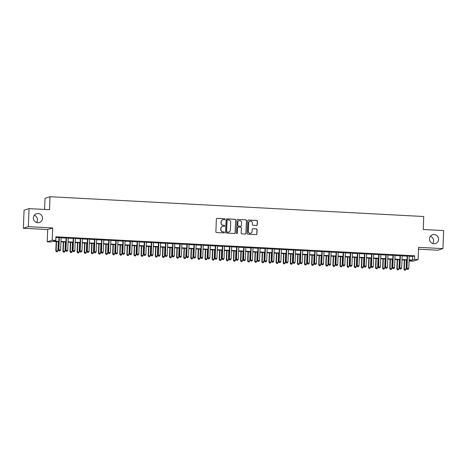 <?xml version="1.0" encoding="UTF-8"?>
<svg xmlns="http://www.w3.org/2000/svg" width="467" height="467" viewBox="0 0 467 467"><rect width="100%" height="100%" fill="white"/><g stroke="black" fill="none" stroke-linecap="round" stroke-linejoin="round"><path stroke-width="0.7" d="M224.983 219.268A0.496 0.49 72.3 0 0 224.516 218.749L217.102 218.352A0.712 0.695 72.3 0 0 216.379 219.023L215.865 231.772A0.712 0.695 72.3 0 0 216.536 232.519L223.944 232.91A0.496 0.49 72.3 0 0 224.452 232.443A0.496 0.49 72.3 0 0 223.985 231.918L223.028 231.865A2.271 2.23 72.3 0 1 220.885 229.484L220.926 228.421A2.271 2.23 72.3 0 1 223.249 226.273L224.213 226.326A0.496 0.49 72.3 0 0 224.72 225.853A0.496 0.49 72.3 0 0 224.248 225.333L223.29 225.281A2.271 2.23 72.3 0 1 221.148 222.899L221.195 221.837A2.271 2.23 72.3 0 1 223.518 219.688L224.475 219.735A0.496 0.49 72.3 0 0 224.983 219.268M224.574 219.729A0.496 0.49 72.3 0 0 224.382 218.79L216.968 218.398A0.712 0.695 72.3 0 0 216.793 218.41M224.049 232.905A0.496 0.49 72.3 0 0 223.851 231.965L223.028 231.865M224.312 226.32A0.496 0.49 72.3 0 0 224.113 225.374L223.29 225.281M429.506 238.876A4.635 4.542 72.3 0 0 435.46 243.529A4.635 4.542 72.3 0 0 438.601 239.355A4.635 4.542 72.3 0 0 432.64 234.703A4.635 4.542 72.3 0 0 429.506 238.876M432.705 243.517A4.635 4.542 72.3 0 0 430.399 236.314M33.402 217.885A4.635 4.542 72.3 0 0 39.356 222.537A4.635 4.542 72.3 0 0 42.497 218.369A4.635 4.542 72.3 0 0 36.537 213.717A4.635 4.542 72.3 0 0 33.402 217.885M36.601 222.531A4.635 4.542 72.3 0 0 34.295 215.328M256.552 225.444A0.712 0.695 72.3 0 0 257.276 224.773L257.422 221.2A0.712 0.695 72.3 0 0 256.751 220.453L248.52 220.015A0.712 0.695 72.3 0 0 247.796 220.687L247.282 233.436A0.712 0.695 72.3 0 0 247.954 234.183L256.185 234.621A0.712 0.695 72.3 0 0 256.908 233.949L257.083 229.63A0.712 0.695 72.3 0 0 256.412 228.883L252.892 228.696A0.712 0.695 72.3 0 0 252.168 229.367L252.081 231.509A1.903 1.862 72.3 0 1 250.791 233.22A1.903 1.862 72.3 0 1 248.351 231.311L248.683 222.917A1.903 1.862 72.3 0 1 249.973 221.206A1.903 1.862 72.3 0 1 252.419 223.115L252.361 224.516A0.712 0.695 72.3 0 0 253.032 225.263L256.552 225.444M409.255 256.272L412.665 256.453L414.69 255.805L414.544 259.413L418.099 259.599L413.102 261.199L409.547 261.012L411.573 260.364L409.098 260.23M29.071 208.621L28.347 226.658L23.35 228.258L24.074 210.22L29.071 208.621L49.502 209.701L50.022 196.712L423.744 216.513L423.225 229.501L443.65 230.587L442.926 248.625L418.59 247.335L418.099 259.599M23.35 228.258L47.687 229.548L52.683 227.949L28.347 226.658M52.683 227.949L52.193 240.213L55.742 240.4L53.717 241.048L58.854 241.322M414.69 255.805L55.888 236.792L55.742 240.4M235.73 220.05A0.712 0.695 72.3 0 0 235.064 219.303L226.834 218.871A0.712 0.695 72.3 0 0 226.11 219.543L225.596 232.286A0.712 0.695 72.3 0 0 226.267 233.033L234.492 233.471A0.712 0.695 72.3 0 0 235.222 232.799L235.596 220.091A0.712 0.695 72.3 0 0 234.93 219.35L226.699 218.912A0.712 0.695 72.3 0 0 226.524 218.924M237.68 219.443L245.905 219.881A0.712 0.695 72.3 0 1 246.576 220.622L246.062 233.372A0.712 0.695 72.3 0 1 245.338 234.043L241.818 233.856A0.712 0.695 72.3 0 1 241.147 233.115L241.357 227.943A0.712 0.695 72.3 0 0 240.686 227.195L238.351 227.073A0.712 0.695 72.3 0 0 237.627 227.744L237.405 233.126A0.496 0.49 72.3 0 1 237.073 233.576A0.496 0.49 72.3 0 1 236.43 233.074L236.95 220.115A0.712 0.695 72.3 0 1 237.68 219.443L245.905 219.881M418.514 249.191L437.929 250.224L442.926 248.625M61.119 237.563L59.011 237.452M68.223 237.937L66.116 237.826M75.333 238.316L73.22 238.205M82.437 238.69L80.324 238.579M89.541 239.069L87.434 238.958M96.646 239.443L94.538 239.332M103.75 239.822L101.643 239.711M110.854 240.196L108.747 240.085M117.958 240.575L115.851 240.464M125.063 240.949L122.955 240.838M132.173 241.328L130.06 241.217M139.277 241.702L137.164 241.591M146.381 242.081L144.274 241.97M153.485 242.455L151.378 242.344M160.59 242.834L158.482 242.717M167.694 243.208L165.587 243.097M174.798 243.587L172.691 243.47M181.902 243.961L179.795 243.85M189.012 244.34L186.899 244.223M196.117 244.714L194.003 244.603M203.221 245.093L201.114 244.977M210.325 245.467L208.218 245.356M217.429 245.846L215.322 245.73M224.534 246.22L222.426 246.109M231.638 246.599L229.53 246.483M238.748 246.973L236.635 246.862M245.852 247.347L243.739 247.236M252.956 247.726L250.849 247.615M260.061 248.1L257.953 247.989M267.165 248.479L265.058 248.368M274.269 248.853L272.162 248.742M281.373 249.232L279.266 249.121M288.478 249.606L286.37 249.495M295.588 249.985L293.474 249.874M302.692 250.359L300.579 250.248M309.796 250.738L307.689 250.627M316.9 251.112L314.793 251.001M324.005 251.491L321.897 251.38M331.109 251.865L329.002 251.754M338.213 252.244L336.106 252.133M345.323 252.618L343.21 252.507M352.427 252.997L350.314 252.886M359.532 253.371L357.424 253.26M366.636 253.75L364.529 253.639M373.74 254.124L371.633 254.013M380.844 254.503L378.737 254.392M387.949 254.877L385.841 254.766M395.053 255.256L392.945 255.145M402.163 255.63L400.05 255.519M55.859 237.545L59 237.715M61.107 237.826L66.104 238.088M68.217 238.199L73.208 238.468M75.321 238.579L80.318 238.841M82.425 238.952L87.422 239.221M89.53 239.332L94.527 239.594M96.634 239.705L101.631 239.974M103.738 240.085L108.735 240.347M110.842 240.458L115.839 240.727M117.947 240.838L122.944 241.1M125.057 241.211L130.048 241.48M132.161 241.591L137.158 241.853M139.265 241.964L144.262 242.233M146.369 242.344L151.366 242.607M153.474 242.717L158.471 242.986M160.578 243.097L165.575 243.36M167.682 243.47L172.679 243.739M174.792 243.85L179.783 244.113M181.897 244.223L186.893 244.492M189.001 244.603L193.998 244.866M196.105 244.977L201.102 245.245M203.209 245.356L208.206 245.619M210.313 245.73L215.31 245.998M217.418 246.109L222.415 246.372M224.522 246.483L229.519 246.751M231.632 246.862L236.623 247.125M238.736 247.236L243.733 247.504M245.84 247.615L250.837 247.878M252.945 247.989L257.942 248.257M260.049 248.368L265.046 248.631M267.153 248.742L272.15 249.004M274.257 249.121L279.254 249.384M281.368 249.495L286.359 249.757M288.472 249.874L293.469 250.137M295.576 250.248L300.573 250.51M302.68 250.627L307.677 250.89M309.784 251.001L314.781 251.264M316.889 251.38L321.886 251.643M323.993 251.754L328.99 252.017M331.097 252.133L336.094 252.396M338.207 252.507L343.198 252.77M345.311 252.886L350.308 253.149M352.416 253.26L357.413 253.523M359.52 253.634L364.517 253.902M366.624 254.013L371.621 254.276M373.728 254.387L378.725 254.655M380.833 254.766L385.83 255.029M387.943 255.14L392.934 255.408M395.047 255.519L400.044 255.782M402.151 255.893L407.148 256.161M409.267 256.009L407.154 255.898M50.022 196.712L45.025 198.312L44.575 209.438M409.577 260.259L409.547 261.012M58.842 241.672L52.771 241.351L50.745 241.999L47.19 241.813L52.193 240.213M47.687 229.548L47.19 241.813M409.11 259.88L412.519 260.061L414.544 259.413M60.967 241.433L65.958 241.696M68.071 241.813L73.068 242.075M75.175 242.186L80.172 242.449M82.28 242.56L87.276 242.828M89.384 242.939L94.381 243.202M96.488 243.313L101.485 243.581M103.592 243.692L108.589 243.955M110.702 244.066L115.693 244.334M117.807 244.445L122.803 244.708M124.911 244.819L129.908 245.087M132.015 245.198L137.012 245.461M139.119 245.572L144.116 245.84M146.224 245.951L151.22 246.214M153.328 246.325L158.325 246.594M160.432 246.704L165.429 246.967M167.542 247.078L172.533 247.347M174.646 247.457L179.643 247.72M181.751 247.831L186.747 248.1M188.855 248.21L193.852 248.473M195.959 248.584L200.956 248.853M203.063 248.964L208.06 249.226M210.168 249.337L215.164 249.606M217.278 249.717L222.269 249.979M224.382 250.09L229.379 250.359M231.486 250.47L236.483 250.732M238.59 250.843L243.587 251.112M245.695 251.223L250.691 251.485M252.799 251.596L257.796 251.865M259.903 251.976L264.9 252.238M267.007 252.349L272.004 252.618M274.117 252.729L279.108 252.991M281.222 253.102L286.218 253.365M288.326 253.482L293.323 253.744M295.43 253.855L300.427 254.118M302.534 254.235L307.531 254.497M309.639 254.608L314.635 254.871M316.743 254.988L321.74 255.251M323.853 255.361L328.844 255.624M330.957 255.741L335.948 256.004M338.061 256.114L343.058 256.377M345.166 256.494L350.162 256.757M352.27 256.868L357.267 257.13M359.374 257.247L364.371 257.51M366.478 257.621L371.475 257.883M373.582 257.994L378.579 258.263M380.693 258.374L385.684 258.636M387.797 258.747L392.794 259.016M394.901 259.127L399.898 259.389M402.005 259.5L407.002 259.769M406.985 260.119L401.994 259.856M399.88 259.745L394.884 259.477M392.776 259.366L387.779 259.103M385.672 258.992L380.675 258.724M378.568 258.613L373.571 258.35M371.463 258.239L366.467 257.971M364.359 257.86L359.362 257.597M357.249 257.486L352.258 257.218M350.145 257.107L345.148 256.844M343.041 256.733L338.044 256.465M335.936 256.354L330.94 256.091M328.832 255.98L323.835 255.712M321.728 255.601L316.731 255.338M314.624 255.227L309.627 254.959M307.519 254.848L302.523 254.585M300.409 254.474L295.418 254.206M293.305 254.095L288.308 253.832M286.201 253.721L281.204 253.453M279.097 253.342L274.1 253.079M271.992 252.968L266.996 252.7M264.888 252.589L259.891 252.326M257.784 252.215L252.787 251.947M250.674 251.836L245.683 251.573M243.57 251.462L238.573 251.193M236.465 251.083L231.469 250.82M229.361 250.709L224.364 250.446M222.257 250.33L217.26 250.067M215.153 249.956L210.156 249.693M208.048 249.576L203.052 249.314M200.944 249.203L195.947 248.94M193.834 248.823L188.843 248.561M186.73 248.45L181.733 248.187M179.626 248.07L174.629 247.808M172.521 247.697L167.525 247.434M165.417 247.317L160.42 247.055M158.313 246.944L153.316 246.681M151.209 246.564L146.212 246.302M144.105 246.191L139.108 245.928M136.994 245.817L132.003 245.549M129.89 245.438L124.893 245.175M122.786 245.064L117.789 244.796M115.682 244.685L110.685 244.422M108.578 244.311L103.581 244.043M101.473 243.932L96.476 243.669M94.369 243.558L89.372 243.289M87.259 243.179L82.268 242.916M80.155 242.805L75.158 242.536M73.05 242.426L68.054 242.163M65.946 242.052L60.949 241.783M412.665 256.453L412.519 260.061M222.666 219.811A2.271 2.23 72.3 0 0 221.06 221.878L221.195 221.837M223.156 225.327A2.271 2.23 72.3 0 1 221.014 222.94L221.06 221.878M222.403 226.396A2.271 2.23 72.3 0 0 220.792 228.462L220.926 228.421M222.893 231.912A2.271 2.23 72.3 0 1 220.751 229.525L220.792 228.462M234.667 233.453A0.712 0.695 72.3 0 0 235.082 232.84L235.596 220.091M227.563 219.899A0.496 0.49 72.3 0 0 227.055 220.371L226.606 231.562A0.496 0.49 72.3 0 0 227.073 232.081L228.083 232.134A2.271 2.23 72.3 0 0 230.406 229.986L230.716 222.339A2.271 2.23 72.3 0 0 228.573 219.957L227.563 219.899M227.324 219.951A0.496 0.49 72.3 0 0 226.915 220.412L227.055 220.371M228.801 232.058A2.271 2.23 72.3 0 1 227.949 232.181L226.939 232.128A0.496 0.49 72.3 0 1 226.466 231.603L226.915 220.412M245.514 234.031A0.712 0.695 72.3 0 0 245.928 233.418L246.442 220.669A0.712 0.695 72.3 0 0 245.77 219.922M238.042 227.131A0.712 0.695 72.3 0 0 237.487 227.785L237.405 233.126M237.002 233.593A0.496 0.49 72.3 0 0 237.271 233.173M241.573 222.578A1.903 1.862 72.3 0 0 239.127 220.669A1.903 1.862 72.3 0 0 237.837 222.38L237.721 225.339A0.712 0.695 72.3 0 0 238.392 226.081L240.727 226.203A0.712 0.695 72.3 0 0 241.451 225.532L241.573 222.578M239.057 220.693A1.903 1.862 72.3 0 0 237.703 222.42L237.837 222.38M240.902 226.191A0.712 0.695 72.3 0 1 240.593 226.25L238.258 226.127A0.712 0.695 72.3 0 1 237.586 225.38L237.703 222.42M249.903 221.23A1.903 1.862 72.3 0 0 248.549 222.963L248.683 222.917M250.726 233.243A1.903 1.862 72.3 0 1 248.216 231.352L248.549 222.963M256.36 234.603A0.712 0.695 72.3 0 0 256.774 233.99L256.949 229.671A0.712 0.695 72.3 0 0 256.278 228.923L252.758 228.737A0.712 0.695 72.3 0 0 252.583 228.754M256.727 225.433A0.712 0.695 72.3 0 0 257.142 224.82L257.288 221.241A0.712 0.695 72.3 0 0 256.617 220.5L248.386 220.062A0.712 0.695 72.3 0 0 248.21 220.074M56.18 241.532L55.806 250.867L57.92 250.855L58.287 241.643M56.513 241.55L56.145 250.761L56.402 251.801L57.248 251.795L56.536 251.76M57.92 250.855L57.248 251.795M56.402 251.801L55.806 250.867M59.017 237.324L58.509 250.003L58.842 249.898L59.35 237.341M59.239 250.896L59.951 250.931L59.239 250.896L58.842 249.898L60.622 249.991L61.124 237.434M58.509 250.003L59.105 250.937M59.951 250.931L60.622 249.991M63.284 241.906L62.911 251.246L65.024 251.234L65.392 242.023M63.617 241.929L63.249 251.135L63.506 252.18L64.353 252.174L63.64 252.133M65.024 251.234L64.353 252.174M63.506 252.18L62.911 251.246M70.389 242.285L70.015 251.62L72.128 251.608L72.502 242.396M70.721 242.303L70.354 251.515L70.61 252.554L71.457 252.548L70.745 252.513M72.128 251.608L71.457 252.548M70.61 252.554L70.015 251.62M77.493 242.659L77.119 251.999L79.232 251.982L79.606 242.776M77.826 242.677L77.458 251.888L77.715 252.933L78.561 252.927L77.849 252.886M79.232 251.982L78.561 252.927M77.715 252.933L77.119 251.999M84.603 243.038L84.223 252.373L86.337 252.361L86.71 243.149M84.936 243.056L84.562 252.268L84.819 253.307L85.665 253.301L84.959 253.266M86.337 252.361L85.665 253.301M84.819 253.307L84.223 252.373M66.121 237.703L65.614 250.382L65.952 250.271L66.454 237.721M66.343 251.269L67.055 251.31L66.343 251.269L65.952 250.271L67.727 250.365L68.229 237.814M65.614 250.382L66.209 251.316M67.055 251.31L67.727 250.365M73.226 238.077L72.718 250.756L73.056 250.651L73.558 238.094M73.447 251.649L74.16 251.684L73.447 251.649L73.056 250.651L74.831 250.744L75.333 238.188M72.718 250.756L73.313 251.69M74.16 251.684L74.831 250.744M80.33 238.456L79.822 251.135L80.161 251.024L80.663 238.474M80.552 252.022L81.264 252.063L80.552 252.022L80.161 251.024L81.935 251.118L82.443 238.567M79.822 251.135L80.417 252.069M81.264 252.063L81.935 251.118M87.434 238.83L86.926 251.509L87.265 251.404L87.767 238.847M87.656 252.402L88.368 252.437L87.656 252.402L87.265 251.404L89.039 251.497L89.547 238.941M86.926 251.509L87.522 252.443M88.368 252.437L89.039 251.497M91.707 243.412L91.328 252.752L93.447 252.735L93.814 243.529M92.04 243.43L91.666 252.641L91.929 253.686L92.77 253.68L92.063 253.639M93.447 252.735L92.77 253.68M91.929 253.686L91.328 252.752M94.544 239.209L94.03 251.888L94.369 251.777L94.871 239.227M94.766 252.775L95.472 252.816L94.766 252.775L94.369 251.777L96.144 251.871L96.651 239.32M94.03 251.888L94.626 252.822M95.472 252.816L96.144 251.871M98.811 243.792L98.438 253.126L100.551 253.114L100.919 243.902M99.144 243.809L98.77 253.021L99.033 254.06L99.88 254.054L99.167 254.019M100.551 253.114L99.88 254.054M99.033 254.06L98.438 253.126M101.648 239.583L101.135 252.262L101.473 252.157L101.981 239.6M101.87 253.155L102.577 253.19L101.87 253.155L101.473 252.157L103.254 252.25L103.756 239.694M101.135 252.262L101.736 253.196M102.577 253.19L103.254 252.25M105.916 244.165L105.542 253.505L107.655 253.488L108.023 244.282M106.248 244.183L105.881 253.394L106.137 254.439L106.984 254.433L106.272 254.392M107.655 253.488L106.984 254.433M106.137 254.439L105.542 253.505M108.753 239.962L108.245 252.641L108.578 252.53L109.085 239.98M108.974 253.528L109.687 253.569L108.974 253.528L108.578 252.53L110.358 252.624L110.86 240.073M108.245 252.641L108.84 253.575M109.687 253.569L110.358 252.624M113.02 244.545L112.646 253.879L114.759 253.867L115.127 244.655M113.353 244.562L112.985 253.774L113.242 254.813L114.088 254.807L113.376 254.772M114.759 253.867L114.088 254.807M113.242 254.813L112.646 253.879M115.857 240.336L115.349 253.015L115.688 252.91L116.19 240.353M116.079 253.908L116.791 253.943L116.079 253.908L115.688 252.91L117.462 253.003L117.964 240.447M115.349 253.015L115.944 253.949M116.791 253.943L117.462 253.003M120.124 244.918L119.75 254.258L121.864 254.241L122.231 245.035M120.457 244.936L120.089 254.147L120.346 255.192L121.192 255.186L120.48 255.145M121.864 254.241L121.192 255.186M120.346 255.192L119.75 254.258M127.228 245.298L126.855 254.632L128.968 254.62L129.341 245.408M127.561 245.315L127.193 254.527L127.45 255.566L128.297 255.56L127.584 255.525M128.968 254.62L128.297 255.56M127.45 255.566L126.855 254.632M134.333 245.671L133.959 255.011L136.072 254.994L136.446 245.788M134.665 245.689L134.298 254.9L134.554 255.945L135.401 255.939L134.694 255.898M136.072 254.994L135.401 255.939M134.554 255.945L133.959 255.011M141.443 246.051L141.063 255.385L143.176 255.373L143.55 246.162M141.775 246.068L141.402 255.28L141.664 256.319L142.505 256.313L141.799 256.278M143.176 255.373L142.505 256.313M141.664 256.319L141.063 255.385M148.547 246.424L148.167 255.764L150.286 255.747L150.654 246.535M148.88 246.442L148.506 255.653L148.769 256.698L149.615 256.692L148.903 256.652M150.286 255.747L149.615 256.692M148.769 256.698L148.167 255.764M155.651 246.804L155.278 256.138L157.391 256.126L157.758 246.915M155.984 246.821L155.61 256.033L155.873 257.072L156.719 257.066L156.007 257.031M157.391 256.126L156.719 257.066M155.873 257.072L155.278 256.138M162.755 247.177L162.382 256.517L164.495 256.5L164.863 247.288M163.088 247.195L162.72 256.406L162.977 257.451L163.824 257.445L163.111 257.405M164.495 256.5L163.824 257.445M162.977 257.451L162.382 256.517M169.86 247.557L169.486 256.891L171.599 256.879L171.967 247.668M170.192 247.574L169.825 256.786L170.081 257.825L170.928 257.819L170.216 257.784M171.599 256.879L170.928 257.819M170.081 257.825L169.486 256.891M176.964 247.93L176.59 257.27L178.703 257.253L179.077 248.041M177.297 247.948L176.929 257.159L177.186 258.204L178.032 258.198L177.32 258.158M178.703 257.253L178.032 258.198M177.186 258.204L176.59 257.27M184.068 248.31L183.694 257.644L185.808 257.632L186.181 248.421M184.401 248.327L184.033 257.539L184.29 258.578L185.136 258.572L184.424 258.537M185.808 257.632L185.136 258.572M184.29 258.578L183.694 257.644M191.178 248.683L190.799 258.023L192.912 258.006L193.285 248.794M191.511 248.701L191.137 257.912L191.394 258.957L192.241 258.952L191.534 258.911M192.912 258.006L192.241 258.952M191.394 258.957L190.799 258.023M198.282 249.063L197.903 258.397L200.022 258.385L200.39 249.174M198.615 249.08L198.242 258.292L198.504 259.331L199.345 259.325L198.638 259.29M200.022 258.385L199.345 259.325M198.504 259.331L197.903 258.397M122.961 240.715L122.453 253.394L122.792 253.283L123.294 240.733M123.183 254.282L123.895 254.322L123.183 254.282L122.792 253.283L124.566 253.377L125.068 240.826M122.453 253.394L123.049 254.328M123.895 254.322L124.566 253.377M130.065 241.089L129.557 253.768L129.896 253.663L130.398 241.106M130.287 254.661L130.999 254.696L130.287 254.661L129.896 253.663L131.671 253.756L132.173 241.2M129.557 253.768L130.153 254.702M130.999 254.696L131.671 253.756M137.17 241.468L136.662 254.147L137 254.036L137.502 241.486M137.391 255.035L138.104 255.075L137.391 255.035L137 254.036L138.775 254.13L139.283 241.579M136.662 254.147L137.257 255.081M138.104 255.075L138.775 254.13M144.274 241.842L143.766 254.521L144.105 254.416L144.607 241.859M144.501 255.414L145.208 255.449L144.501 255.414L144.105 254.416L145.879 254.509L146.387 241.953M143.766 254.521L144.361 255.455M145.208 255.449L145.879 254.509M151.384 242.215L150.87 254.9L151.209 254.789L151.717 242.239M151.606 255.788L152.312 255.828L151.606 255.788L151.209 254.789L152.983 254.883L153.491 242.332M150.87 254.9L151.466 255.834M152.312 255.828L152.983 254.883M158.488 242.595L157.974 255.274L158.313 255.169L158.821 242.612M158.71 256.167L159.416 256.202L158.71 256.167L158.313 255.169L160.093 255.262L160.595 242.706M157.974 255.274L158.576 256.208M159.416 256.202L160.093 255.262M165.592 242.968L165.084 255.653L165.417 255.542L165.925 242.986M165.814 256.541L166.526 256.581L165.814 256.541L165.417 255.542L167.198 255.636L167.7 243.085M165.084 255.653L165.68 256.587M166.526 256.581L167.198 255.636M172.697 243.348L172.189 256.027L172.527 255.922L173.029 243.365M172.918 256.92L173.631 256.955L172.918 256.92L172.527 255.922L174.302 256.015L174.804 243.459M172.189 256.027L172.784 256.961M173.631 256.955L174.302 256.015M179.801 243.721L179.293 256.406L179.632 256.295L180.134 243.739M180.023 257.294L180.735 257.335L180.023 257.294L179.632 256.295L181.406 256.389L181.908 243.838M179.293 256.406L179.888 257.34M180.735 257.335L181.406 256.389M186.905 244.101L186.397 256.78L186.736 256.675L187.238 244.118M187.127 257.673L187.839 257.708L187.127 257.673L186.736 256.675L188.51 256.768L189.012 244.212M186.397 256.78L186.993 257.714M187.839 257.708L188.51 256.768M194.009 244.475L193.501 257.159L193.84 257.048L194.342 244.492M194.231 258.047L194.943 258.088L194.231 258.047L193.84 257.048L195.615 257.142L196.122 244.591M193.501 257.159L194.097 258.093M194.943 258.088L195.615 257.142M201.114 244.854L200.606 257.533L200.944 257.428L201.446 244.871M201.341 258.426L202.048 258.461L201.341 258.426L200.944 257.428L202.719 257.521L203.227 244.965M200.606 257.533L201.201 258.467M202.048 258.461L202.719 257.521M205.387 249.436L205.013 258.776L207.126 258.759L207.494 249.547M205.719 249.454L205.346 258.665L205.608 259.71L206.455 259.705L205.743 259.664M207.126 258.759L206.455 259.705M205.608 259.71L205.013 258.776M212.491 249.816L212.117 259.15L214.23 259.138L214.598 249.927M212.824 249.833L212.456 259.045L212.713 260.084L213.559 260.078L212.847 260.043M214.23 259.138L213.559 260.078M212.713 260.084L212.117 259.15M219.595 250.189L219.221 259.529L221.335 259.512L221.702 250.3M219.928 250.207L219.56 259.418L219.817 260.463L220.663 260.458L219.951 260.417M221.335 259.512L220.663 260.458M219.817 260.463L219.221 259.529M226.699 250.569L226.326 259.903L228.439 259.891L228.807 250.68M227.032 250.586L226.664 259.798L226.921 260.837L227.768 260.831L227.055 260.796M228.439 259.891L227.768 260.831M226.921 260.837L226.326 259.903M208.224 245.228L207.71 257.912L208.048 257.802L208.556 245.245M208.445 258.8L209.152 258.841L208.445 258.8L208.048 257.802L209.829 257.895L210.331 245.344M207.71 257.912L208.311 258.846M209.152 258.841L209.829 257.895M215.328 245.607L214.82 258.286L215.153 258.181L215.661 245.624M215.55 259.179L216.262 259.214L215.55 259.179L215.153 258.181L216.933 258.274L217.435 245.718M214.82 258.286L215.415 259.22M216.262 259.214L216.933 258.274M222.432 245.981L221.924 258.665L222.257 258.555L222.765 245.998M222.654 259.553L223.366 259.594L222.654 259.553L222.257 258.555L224.037 258.648L224.539 246.097M221.924 258.665L222.52 259.599M223.366 259.594L224.037 258.648M229.536 246.36L229.028 259.039L229.367 258.934L229.869 246.378M229.758 259.932L230.47 259.967L229.758 259.932L229.367 258.934L231.142 259.027L231.644 246.471M229.028 259.039L229.624 259.973M230.47 259.967L231.142 259.027M233.804 250.942L233.43 260.282L235.543 260.265L235.917 251.053M234.136 250.96L233.769 260.172L234.025 261.216L234.872 261.211L234.16 261.17M235.543 260.265L234.872 261.211M234.025 261.216L233.43 260.282M236.641 246.734L236.133 259.418L236.471 259.308L236.973 246.751M236.862 260.306L237.575 260.347L236.862 260.306L236.471 259.308L238.246 259.401L238.748 246.845M236.133 259.418L236.728 260.353M237.575 260.347L238.246 259.401M240.908 251.322L240.534 260.656L242.647 260.644L243.021 251.433M241.241 251.339L240.873 260.551L241.13 261.59L241.976 261.584L241.27 261.549M242.647 260.644L241.976 261.584M241.13 261.59L240.534 260.656M243.745 247.113L243.237 259.792L243.576 259.687L244.078 247.131M243.967 260.685L244.679 260.72L243.967 260.685L243.576 259.687L245.35 259.78L245.858 247.224M243.237 259.792L243.832 260.726M244.679 260.72L245.35 259.78M248.018 251.695L247.638 261.035L249.752 261.018L250.125 251.806M248.351 251.713L247.977 260.925L248.24 261.969L249.08 261.964L248.374 261.923M249.752 261.018L249.08 261.964M248.24 261.969L247.638 261.035M250.849 247.487L250.341 260.172L250.68 260.061L251.182 247.504M251.071 261.059L251.783 261.1L251.071 261.059L250.68 260.061L252.454 260.154L252.962 247.598M250.341 260.172L250.937 261.106M251.783 261.1L252.454 260.154M255.122 252.075L254.743 261.409L256.862 261.397L257.229 252.186M255.455 252.092L255.081 261.304L255.344 262.343L256.19 262.337L255.478 262.302M256.862 261.397L256.19 262.337M255.344 262.343L254.743 261.409M257.959 247.866L257.445 260.545L257.784 260.44L258.292 247.884M258.181 261.438L258.887 261.473L258.181 261.438L257.784 260.44L259.559 260.533L260.066 247.977M257.445 260.545L258.041 261.479M258.887 261.473L259.559 260.533M262.226 252.449L261.853 261.789L263.966 261.771L264.334 252.559M262.559 252.466L262.185 261.678L262.448 262.723L263.295 262.717L262.582 262.676M263.966 261.771L263.295 262.717M262.448 262.723L261.853 261.789M265.063 248.24L264.55 260.925L264.888 260.814L265.396 248.257M265.285 261.812L265.992 261.853L265.285 261.812L264.888 260.814L266.669 260.907L267.171 248.351M264.55 260.925L265.151 261.853M265.992 261.853L266.669 260.907M269.331 252.828L268.957 262.162L271.07 262.15L271.438 252.939M269.663 252.845L269.296 262.057L269.552 263.096L270.399 263.09L269.687 263.055M271.07 262.15L270.399 263.09M269.552 263.096L268.957 262.162M272.168 248.619L271.66 261.298L271.992 261.193L272.5 248.637M272.389 262.191L273.102 262.226L272.389 262.191L271.992 261.193L273.773 261.286L274.275 248.73M271.66 261.298L272.255 262.232M273.102 262.226L273.773 261.286M276.435 253.202L276.061 262.542L278.174 262.524L278.542 253.312M276.768 253.219L276.4 262.431L276.657 263.47L277.503 263.47L276.791 263.429M278.174 262.524L277.503 263.47M276.657 263.47L276.061 262.542M279.272 248.993L278.764 261.672L279.103 261.567L279.605 249.01M279.494 262.565L280.206 262.606L279.494 262.565L279.103 261.567L280.877 261.66L281.379 249.104M278.764 261.672L279.359 262.606M280.206 262.606L280.877 261.66M283.539 253.581L283.165 262.915L285.279 262.903L285.652 253.692M283.872 253.599L283.504 262.81L283.761 263.849L284.607 263.843L283.895 263.808M285.279 262.903L284.607 263.843M283.761 263.849L283.165 262.915M286.376 249.372L285.868 262.051L286.207 261.94L286.709 249.39M286.598 262.944L287.31 262.979L286.598 262.944L286.207 261.94L287.981 262.04L288.483 249.483M285.868 262.051L286.464 262.985M287.31 262.979L287.981 262.04M290.643 253.955L290.27 263.289L292.383 263.277L292.756 254.066M290.976 253.972L290.608 263.184L290.865 264.223L291.712 264.223L290.999 264.182M292.383 263.277L291.712 264.223M290.865 264.223L290.27 263.289M293.48 249.746L292.972 262.425L293.311 262.32L293.813 249.763M293.702 263.318L294.414 263.353L293.702 263.318L293.311 262.32L295.086 262.413L295.588 249.857M292.972 262.425L293.568 263.359M294.414 263.353L295.086 262.413M297.753 254.334L297.374 263.668L299.487 263.657L299.861 254.445M298.08 254.352L297.712 263.557L297.969 264.602L298.816 264.596L298.109 264.561M299.487 263.657L298.816 264.596M297.969 264.602L297.374 263.668M300.585 250.125L300.077 262.804L300.415 262.693L300.917 250.143M300.806 263.697L301.519 263.732L300.806 263.697L300.415 262.693L302.19 262.793L302.698 250.236M300.077 262.804L300.672 263.738M301.519 263.732L302.19 262.793M304.858 254.708L304.478 264.042L306.597 264.03L306.965 254.819M305.19 254.725L304.817 263.937L305.079 264.976L305.92 264.97L305.214 264.935M306.597 264.03L305.92 264.97M305.079 264.976L304.478 264.042M307.689 250.499L307.181 263.178L307.519 263.073L308.022 250.516M307.916 264.071L308.623 264.106L307.916 264.071L307.519 263.073L309.294 263.166L309.802 250.61M307.181 263.178L307.776 264.112M308.623 264.106L309.294 263.166M311.962 255.087L311.588 264.421L313.701 264.41L314.069 255.198M312.295 255.105L311.921 264.31L312.184 265.355L313.03 265.349L312.318 265.314M313.701 264.41L313.03 265.349M312.184 265.355L311.588 264.421M314.799 250.878L314.285 263.557L314.624 263.446L315.132 250.896M315.021 264.45L315.727 264.485L315.021 264.45L314.624 263.446L316.398 263.546L316.906 250.989M314.285 263.557L314.886 264.491M315.727 264.485L316.398 263.546M319.066 255.461L318.692 264.795L320.806 264.783L321.173 255.572M319.399 255.478L319.031 264.69L319.288 265.729L320.134 265.723L319.422 265.688M320.806 264.783L320.134 265.723M319.288 265.729L318.692 264.795M321.903 251.252L321.389 263.931L321.728 263.826L322.236 251.269M322.125 264.824L322.837 264.859L322.125 264.824L321.728 263.826L323.508 263.919L324.01 251.363M321.389 263.931L321.991 264.865M322.837 264.859L323.508 263.919M326.17 255.84L325.797 265.174L327.91 265.163L328.278 255.951M326.503 255.858L326.135 265.063L326.392 266.108L327.239 266.102L326.526 266.067M327.91 265.163L327.239 266.102M326.392 266.108L325.797 265.174M329.007 251.631L328.499 264.31L328.832 264.199L329.34 251.649M329.229 265.198L329.941 265.238L329.229 265.198L328.832 264.199L330.613 264.299L331.115 251.742M328.499 264.31L329.095 265.244M329.941 265.238L330.613 264.299M333.275 256.214L332.901 265.548L335.014 265.536L335.382 256.325M333.607 256.231L333.24 265.443L333.496 266.482L334.343 266.476L333.631 266.441M335.014 265.536L334.343 266.476M333.496 266.482L332.901 265.548M336.112 252.005L335.604 264.684L335.942 264.579L336.444 252.022M336.333 265.577L337.046 265.612L336.333 265.577L335.942 264.579L337.717 264.672L338.219 252.116M335.604 264.684L336.199 265.618M337.046 265.612L337.717 264.672M340.379 256.593L340.005 265.927L342.118 265.916L342.492 256.704M340.712 256.611L340.344 265.816L340.601 266.861L341.447 266.855L340.735 266.815M342.118 265.916L341.447 266.855M340.601 266.861L340.005 265.927M343.216 252.384L342.708 265.063L343.047 264.952L343.549 252.402M343.438 265.951L344.15 265.992L343.438 265.951L343.047 264.952L344.821 265.052L345.323 252.495M342.708 265.063L343.303 265.997M344.15 265.992L344.821 265.052M347.483 256.967L347.109 266.301L349.223 266.289L349.596 257.078M347.816 256.984L347.448 266.196L347.705 267.235L348.551 267.229L347.845 267.194M349.223 266.289L348.551 267.229M347.705 267.235L347.109 266.301M350.32 252.758L349.812 265.437L350.151 265.332L350.653 252.775M350.542 266.33L351.254 266.365L350.542 266.33L350.151 265.332L351.925 265.425L352.433 252.869M349.812 265.437L350.408 266.371M351.254 266.365L351.925 265.425M354.593 257.34L354.214 266.68L356.327 266.669L356.7 257.457M354.926 257.358L354.552 266.569L354.815 267.614L355.656 267.609L354.949 267.568M356.327 266.669L355.656 267.609M354.815 267.614L354.214 266.68M357.424 253.137L356.916 265.816L357.255 265.705L357.757 253.155M357.646 266.704L358.358 266.745L357.646 266.704L357.255 265.705L359.03 265.799L359.537 253.248M356.916 265.816L357.512 266.75M358.358 266.745L359.03 265.799M361.697 257.72L361.318 267.054L363.437 267.042L363.805 257.831M362.03 257.737L361.656 266.949L361.919 267.988L362.76 267.982L362.053 267.947M363.437 267.042L362.76 267.982M361.919 267.988L361.318 267.054M364.534 253.511L364.021 266.19L364.359 266.085L364.867 253.528M364.756 267.083L365.463 267.118L364.756 267.083L364.359 266.085L366.134 266.178L366.642 253.622M364.021 266.19L364.616 267.124M365.463 267.118L366.134 266.178M368.802 258.093L368.428 267.433L370.541 267.416L370.909 258.21M369.134 258.111L368.761 267.322L369.023 268.367L369.87 268.362L369.158 268.321M370.541 267.416L369.87 268.362M369.023 268.367L368.428 267.433M371.639 253.89L371.125 266.569L371.463 266.459L371.971 253.908M371.86 267.457L372.567 267.498L371.86 267.457L371.463 266.459L373.244 266.552L373.746 254.001M371.125 266.569L371.726 267.503M372.567 267.498L373.244 266.552M375.906 258.473L375.532 267.807L377.645 267.795L378.013 258.584M376.239 258.49L375.871 267.702L376.128 268.741L376.974 268.735L376.262 268.7M377.645 267.795L376.974 268.735M376.128 268.741L375.532 267.807M378.743 254.264L378.235 266.943L378.568 266.838L379.076 254.282M378.965 267.836L379.677 267.871L378.965 267.836L378.568 266.838L380.348 266.931L380.85 254.375M378.235 266.943L378.83 267.877M379.677 267.871L380.348 266.931M383.01 258.846L382.636 268.186L384.75 268.169L385.117 258.963M383.343 258.864L382.975 268.076L383.232 269.12L384.078 269.115L383.366 269.074M384.75 268.169L384.078 269.115M383.232 269.12L382.636 268.186M385.847 254.643L385.339 267.322L385.678 267.212L386.18 254.661M386.069 268.21L386.781 268.251L386.069 268.21L385.678 267.212L387.452 267.305L387.954 254.754M385.339 267.322L385.935 268.256M386.781 268.251L387.452 267.305M390.114 259.226L389.741 268.56L391.854 268.548L392.222 259.337M390.447 259.243L390.079 268.455L390.336 269.494L391.183 269.488L390.47 269.453M391.854 268.548L391.183 269.488M390.336 269.494L389.741 268.56M392.951 255.017L392.443 267.696L392.782 267.591L393.284 255.035M393.173 268.589L393.885 268.624L393.173 268.589L392.782 267.591L394.557 267.684L395.059 255.128M392.443 267.696L393.039 268.63M393.885 268.624L394.557 267.684M397.219 259.599L396.845 268.939L398.958 268.922L399.332 259.716M397.551 259.617L397.183 268.829L397.44 269.873L398.287 269.868L397.575 269.827M398.958 268.922L398.287 269.868M397.44 269.873L396.845 268.939M400.056 255.396L399.548 268.076L399.886 267.965L400.388 255.414M400.277 268.963L400.99 269.004L400.277 268.963L399.886 267.965L401.661 268.058L402.163 255.507M399.548 268.076L400.143 269.01M400.99 269.004L401.661 268.058M404.323 259.979L403.949 269.313L406.062 269.301L406.436 260.09M404.656 259.996L404.288 269.208L404.545 270.247L405.391 270.241L404.685 270.206M406.062 269.301L405.391 270.241M404.545 270.247L403.949 269.313M407.16 255.77L406.652 268.449L406.99 268.344L407.493 255.788M407.382 269.342L408.094 269.377L407.382 269.342L406.99 268.344L408.765 268.437L409.273 255.881M406.652 268.449L407.247 269.383M408.094 269.377L408.765 268.437"/></g></svg>
